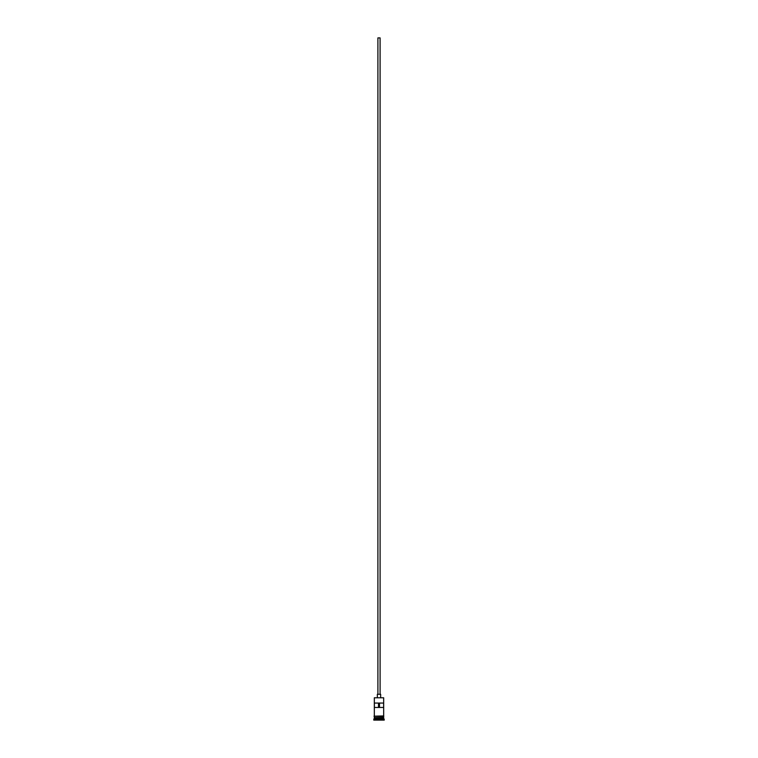 <?xml version="1.0" encoding="UTF-8"?>
<svg xmlns="http://www.w3.org/2000/svg" width="758" height="758" viewBox="0 0 758 758"><rect width="100%" height="100%" fill="white"/><g stroke="black" fill="none" stroke-linecap="round" stroke-linejoin="round"><path stroke-width="1.14" d="M383.671 697.777L374.329 697.777L383.671 697.777L374.329 697.777L374.329 715.922L374.329 697.777L383.671 697.777L383.671 715.922L383.671 697.777M380.099 694.262L380.099 37.9L377.901 37.9L377.901 694.262L377.901 37.9L380.08 37.9L380.099 694.262M380.649 697.559L380.649 694.262L377.351 694.262L377.351 697.559L377.351 694.262L380.649 694.262L380.649 697.559M383.671 717.902L383.671 716.471L383.567 717.684L374.433 717.684L373.779 719.55L384.221 719.55L383.671 719.001L374.329 719.001L383.671 719.001L383.671 717.902L374.433 717.788L383.567 717.788L384.221 719.55L373.779 719.55L373.779 720.1L384.221 720.1L384.221 719.55L384.221 720.1L373.779 720.1L374.329 717.902L383.671 717.902M374.329 717.57L383.671 717.57L374.329 717.57L374.329 716.471L374.329 717.57M374.376 703.054L383.624 703.054L383.624 707.46L374.376 707.46L374.376 703.054L383.624 703.054L383.624 707.46L374.376 707.46L374.376 703.054M383.728 715.922L373.997 716.196L383.728 716.471L383.728 715.922L383.728 716.471L373.997 716.196L383.728 715.922M378.507 703.054L378.507 707.46L378.507 703.054M383.567 717.684L374.433 717.788L383.567 717.684M379.493 707.46L379.493 703.054L379.493 707.46"/></g></svg>
